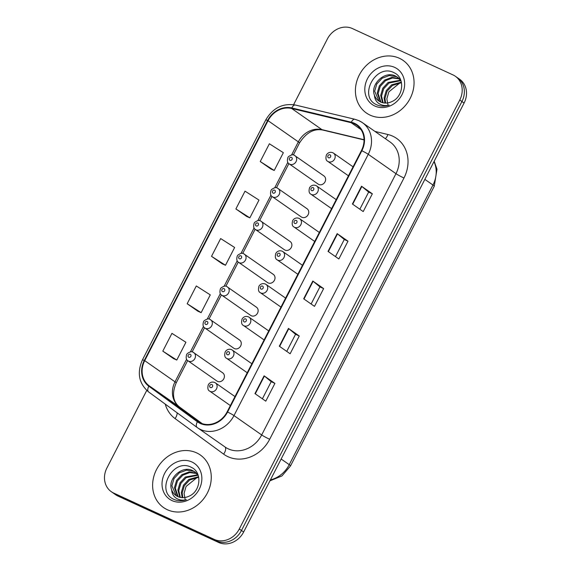 <?xml version="1.0" encoding="UTF-8"?>
<svg xmlns="http://www.w3.org/2000/svg" width="571" height="571" viewBox="0 0 571 571"><rect width="100%" height="100%" fill="white"/><g stroke="black" fill="none" stroke-linecap="round" stroke-linejoin="round"><path stroke-width="0.86" d="M277.52 188.166A5.011 4.354 125 0 1 278.106 188.501A5.011 4.354 125 0 1 279.019 194.775A5.011 4.354 125 0 1 272.952 197.052A5.011 4.354 125 0 1 272.36 196.717L301.302 216.944A5.011 4.354 -55 0 0 301.888 217.28A5.011 4.354 -55 0 0 307.955 215.01A5.011 4.354 -55 0 0 307.048 208.729A5.011 4.354 -55 0 0 306.456 208.394M260.647 220.991A5.011 4.354 125 0 1 261.233 221.327A5.011 4.354 125 0 1 262.146 227.601A5.011 4.354 125 0 1 256.079 229.877A5.011 4.354 125 0 1 255.494 229.542L284.437 249.77A5.011 4.354 -55 0 0 285.022 250.105A5.011 4.354 -55 0 0 291.089 247.828A5.011 4.354 -55 0 0 290.175 241.554A5.011 4.354 -55 0 0 289.59 241.219M243.781 253.81A5.011 4.354 125 0 1 244.367 254.145A5.011 4.354 125 0 1 245.28 260.426A5.011 4.354 125 0 1 239.213 262.696A5.011 4.354 125 0 1 238.628 262.36L267.563 282.588A5.011 4.354 -55 0 0 268.156 282.93A5.011 4.354 -55 0 0 274.223 280.654A5.011 4.354 -55 0 0 273.309 274.38A5.011 4.354 -55 0 0 272.724 274.044M226.908 286.635A5.011 4.354 125 0 1 227.501 286.97A5.011 4.354 125 0 1 228.407 293.251A5.011 4.354 125 0 1 222.347 295.521A5.011 4.354 125 0 1 221.755 295.186L250.698 315.413A5.011 4.354 -55 0 0 251.283 315.749A5.011 4.354 -55 0 0 257.35 313.479A5.011 4.354 -55 0 0 256.436 307.198A5.011 4.354 -55 0 0 255.851 306.863M210.042 319.46A5.011 4.354 125 0 1 210.628 319.796A5.011 4.354 125 0 1 211.541 326.07A5.011 4.354 125 0 1 205.474 328.346A5.011 4.354 125 0 1 204.889 328.011L233.832 348.239A5.011 4.354 -55 0 0 234.417 348.574A5.011 4.354 -55 0 0 240.484 346.297A5.011 4.354 -55 0 0 239.57 340.023A5.011 4.354 -55 0 0 238.985 339.688M193.176 352.278A5.011 4.354 125 0 1 193.762 352.614A5.011 4.354 125 0 1 194.675 358.895A5.011 4.354 125 0 1 188.608 361.165A5.011 4.354 125 0 1 188.016 360.829L216.959 381.057A5.011 4.354 -55 0 0 217.544 381.399A5.011 4.354 -55 0 0 223.611 379.123A5.011 4.354 -55 0 0 222.704 372.849A5.011 4.354 -55 0 0 222.112 372.513M294.386 155.341A5.011 4.354 125 0 1 294.971 155.676A5.011 4.354 125 0 1 295.885 161.957A5.011 4.354 125 0 1 289.818 164.227A5.011 4.354 125 0 1 289.233 163.891L318.175 184.119A5.011 4.354 -55 0 0 318.761 184.462A5.011 4.354 -55 0 0 324.828 182.185A5.011 4.354 -55 0 0 323.914 175.911A5.011 4.354 -55 0 0 323.329 175.568M399.35 58.256A32.069 27.886 -55 0 0 360.522 72.81A32.069 27.886 -55 0 0 366.361 112.979A32.069 27.886 -55 0 0 370.115 115.135A32.069 27.886 -55 0 0 408.943 100.582A32.069 27.886 -55 0 0 403.105 60.412A32.069 27.886 -55 0 0 399.35 58.256A32.069 27.886 -55 0 0 360.522 72.81A32.069 27.886 -55 0 0 366.361 112.979A32.069 27.886 -55 0 0 370.115 115.135A32.069 27.886 -55 0 0 408.943 100.582A32.069 27.886 -55 0 0 403.105 60.412A32.069 27.886 -55 0 0 399.35 58.256M196.56 452.846A32.069 27.886 -55 0 0 157.732 467.392A32.069 27.886 -55 0 0 163.57 507.562A32.069 27.886 -55 0 0 167.324 509.717A32.069 27.886 -55 0 0 206.152 495.171A32.069 27.886 -55 0 0 200.314 454.994A32.069 27.886 -55 0 0 196.56 452.846A32.069 27.886 -55 0 0 157.732 467.392A32.069 27.886 -55 0 0 163.57 507.562A32.069 27.886 -55 0 0 167.324 509.717A32.069 27.886 -55 0 0 206.152 495.171A32.069 27.886 -55 0 0 200.314 454.994A32.069 27.886 -55 0 0 196.56 452.846M354.234 123.771A21.377 18.586 125 0 1 356.739 125.206A21.377 18.586 125 0 1 361.436 150.544L227.158 411.819A21.377 18.586 125 0 1 197.959 421.534A21.377 18.586 125 0 1 197.673 421.327L149.124 385.775A21.377 18.586 125 0 1 144.72 360.651L268.049 120.681A21.377 18.586 125 0 1 291.645 108.461L351.144 122.701A21.377 18.586 125 0 1 354.234 123.771M354.477 123.3A21.912 19.057 -55 0 0 351.308 122.201L291.81 107.962A21.912 19.057 -55 0 0 267.621 120.481L144.292 360.451A21.912 19.057 -55 0 0 148.817 386.203L197.359 421.762A21.912 19.057 -55 0 0 227.579 412.019L361.857 150.737A21.912 19.057 -55 0 0 354.477 123.3M146.754 390.421L106.913 467.956A20.042 17.43 -55 0 0 111.316 491.702L115.642 494.729A20.042 17.43 -55 0 0 117.99 496.078L218.614 542.45L216.452 540.937A20.042 17.43 -55 0 0 241.476 530.488L461.925 101.538A20.042 17.43 -55 0 0 457.521 77.784A20.042 17.43 -55 0 1 461.925 101.538L241.476 530.488A20.042 17.43 -55 0 1 216.452 540.937L115.827 494.565L216.452 540.937L214.289 539.424A20.042 17.43 -55 0 0 239.313 528.974L459.762 100.025A20.042 17.43 -55 0 0 455.358 76.271A20.042 17.43 -55 0 0 453.01 74.922L352.386 28.55A20.042 17.43 -55 0 0 327.361 38.999L293.608 104.679M113.479 493.216A20.042 17.43 -55 0 0 115.827 494.565A20.042 17.43 -55 0 1 113.479 493.216M254.959 393.605L265.779 401.163L274.908 383.391L264.095 375.832L254.959 393.605M262.396 398.808L271.204 381.671L264.402 376.061A5.346 0.407 -152.8 0 0 264.095 375.832M271.196 381.685L274.908 383.391M279.319 346.204L290.132 353.77L299.268 335.998L288.448 328.432L279.319 346.204M286.756 351.408L295.564 334.271L288.762 328.668A5.346 0.407 -152.8 0 0 288.448 328.432M295.557 334.285L299.268 335.998M352.393 204.011L363.213 211.577L372.349 193.797L361.529 186.239L352.393 204.011M359.837 209.214L368.645 192.077L361.843 186.474A5.346 0.407 -152.8 0 0 361.529 186.239M368.638 192.092L372.349 193.797M328.032 251.411L338.853 258.97L347.989 241.198L337.168 233.639L328.032 251.411M335.477 256.615L344.284 239.477L337.482 233.867A5.346 0.407 -152.8 0 0 337.168 233.639M344.277 239.492L347.989 241.198M303.672 298.811L314.493 306.37L323.629 288.598L312.808 281.032L303.672 298.811M311.116 304.008L319.924 286.878L313.122 281.267A5.346 0.407 -152.8 0 0 312.808 281.032M319.917 286.885L323.629 288.598M111.316 491.702A20.042 17.43 -55 0 0 113.665 493.051L214.289 539.424M162.806 351.136L176.782 360.051L185.918 342.272L171.942 333.357L162.806 351.136L173.634 358.674M235.887 208.943L249.855 217.851L258.991 200.078L245.016 191.164L235.887 208.943L246.715 216.48M260.24 161.543L274.216 170.458L283.352 152.685L269.376 143.771L260.24 161.543L271.075 169.08M187.167 303.736L201.142 312.651L210.278 294.879L196.303 285.964L187.167 303.736L197.994 311.274M211.527 256.336L225.502 265.251L234.631 247.479L220.663 238.564L211.527 256.336L222.355 263.881M225.502 265.251L222.233 263.823M249.855 217.851L246.593 216.43M274.216 170.458L270.954 169.03M201.142 312.651L197.88 311.224M176.782 360.051L173.52 358.624M218.614 542.45A20.042 17.43 -55 0 0 243.639 532.001L464.087 103.044A20.042 17.43 -55 0 0 459.684 79.298L455.358 76.271M384.975 103.051L384.119 97.834L386.246 90.603L391.578 84.843L401.356 82.124M385.618 103.073L384.975 98.44L387.102 91.203L392.434 85.443L401.477 82.688M382.591 102.694L380.686 95.436L382.806 88.198L388.137 82.445L400.535 80.183M383.155 102.823L381.542 96.035L383.669 88.798L389.001 83.045L400.849 80.647M380.486 101.945L377.245 93.037L379.372 85.8L384.704 80.04L391.892 77.356L399.122 78.541M380.985 102.166L378.109 93.637L380.229 86.399L385.561 80.639L392.477 77.991L399.493 78.919M374.469 95.3A15.103 13.133 -55 0 0 378.78 100.96A15.103 13.133 -55 0 0 380.55 101.981A15.103 13.133 -55 0 0 391.97 101.531C403.626 96.663 405.139 77.727 394.418 72.91C376.325 62.617 358.267 95.671 375.718 104.307L376.603 104.75C380.55 106.513 384.754 106.641 389.201 105.135C385.182 106.063 381.656 105.464 378.616 103.337C376.061 101.452 374.676 98.769 374.469 95.3C369.965 84.537 384.783 70.147 395.653 76.121L397.502 77.192L401.006 80.889M379.073 101.16L374.669 91.232L376.796 84.001L382.127 78.241L389.315 75.558L396.51 76.721L397.923 77.499M399.593 78.777L400.35 79.205M399.978 79.141L400.421 79.355M388.059 105.492L386.853 98.833L388.865 91.852L400.15 82.716M394.661 67.378A21.784 18.943 -55 0 0 367.46 78.734A21.784 18.943 -55 0 0 374.804 106.013A21.784 18.943 -55 0 0 401.998 94.65A21.784 18.943 -55 0 0 394.661 67.378M182.185 497.641L181.328 492.423L183.455 485.186L188.787 479.433L198.565 476.706M182.834 497.655L182.185 493.023L184.312 485.785L189.643 480.033L198.687 477.27M179.801 497.284L177.895 490.025L180.015 482.788L185.347 477.028L197.744 474.772M180.365 497.412L178.752 490.625L180.879 483.387L186.21 477.627L198.058 475.229M177.695 496.534L174.455 487.62L176.582 480.389L181.913 474.629L189.101 471.946L196.331 473.123M178.195 496.756L175.318 488.219L177.438 480.989L182.77 475.229L189.686 472.581L196.702 473.509M171.678 489.889A15.103 13.133 -55 0 0 175.996 495.549A15.103 13.133 -55 0 0 177.759 496.563A15.103 13.133 -55 0 0 189.179 496.113C200.835 491.253 202.348 472.317 191.628 467.499C173.534 457.207 155.476 490.261 172.927 498.897L173.812 499.339C177.759 501.095 181.963 501.224 186.41 499.725C182.392 500.653 178.866 500.053 175.825 497.926C173.27 496.035 171.885 493.358 171.678 489.889C167.175 479.119 181.992 464.737 192.862 470.711L194.711 471.782L198.223 475.479M176.282 495.742L171.885 485.821L174.005 478.584L179.337 472.831L186.524 470.147L193.719 471.311L195.132 472.089M196.802 473.366L197.559 473.794M197.188 473.73L197.63 473.944M185.268 500.082L184.062 493.423L186.075 486.442L197.359 477.299M191.87 461.96A21.784 18.943 -55 0 0 164.676 473.323A21.784 18.943 -55 0 0 172.014 500.603A21.784 18.943 -55 0 0 199.208 489.24A21.784 18.943 -55 0 0 191.87 461.96M374.926 131.401L387.88 134.499A33.404 29.042 125 0 1 403.968 178.002L269.683 439.277A6.681 0.514 27.2 0 1 261.682 434.952L395.967 173.67A26.723 23.233 -55 0 0 390.093 142.001L362.392 122.644A26.723 23.233 125 0 1 368.266 154.306A6.681 0.514 -152.8 0 0 361.857 150.737M269.683 439.277A33.404 29.042 125 0 1 227.979 456.7A33.404 29.042 125 0 1 223.618 454.131L175.069 418.579A33.404 29.042 125 0 1 165.247 404.118M228.321 448.885A26.723 23.233 -55 0 0 261.682 434.952L233.989 415.588A26.723 23.233 125 0 1 197.495 427.729A26.723 23.233 125 0 1 197.131 427.472A6.681 3.298 126.2 0 1 197.102 427.451L225.188 447.086A26.723 23.233 -55 0 0 228.321 448.885M359.266 120.845A26.723 23.233 125 0 1 362.392 122.644L359.016 120.702L354.876 119.275A6.681 3.119 103.5 0 0 351.308 122.201M354.876 119.275L295.378 105.028C282.716 103.008 272.845 107.976 265.758 119.931A6.681 0.514 27.2 0 1 267.621 120.481M144.292 360.451A6.681 0.514 -152.8 0 0 142.429 359.894C136.797 372.799 138.839 383.469 148.56 391.899A6.681 3.298 126.2 0 0 148.588 391.92L197.074 427.429M148.817 386.203A6.681 3.298 126.2 0 0 148.56 391.899L197.102 427.451A6.681 3.298 126.2 0 1 197.359 421.762M295.378 105.028A6.681 3.119 103.5 0 0 291.81 107.962M227.579 412.019A6.681 0.514 27.2 0 1 233.989 415.588L368.266 154.306L395.967 173.67A6.681 0.514 27.2 0 0 403.968 178.002M239.313 528.974L243.639 532.001M459.762 100.025L464.087 103.044M113.665 493.051L117.99 496.078M387.88 134.499A6.681 3.119 -76.5 0 1 385.289 138.646M177.096 412.797A6.681 3.298 -53.8 0 1 175.069 418.579M224.931 446.907A6.681 3.298 -53.8 0 1 223.618 454.131M144.72 360.651L175.011 381.821A21.377 18.586 -55 0 0 179.422 406.945L202.255 423.668L179.472 406.987A12.027 5.938 -53.8 0 1 179.522 407.023M149.124 385.775L179.422 406.945A12.027 5.938 -53.8 0 1 179.472 406.987C172.87 401.634 171.771 393.612 176.175 382.927A12.027 0.921 27.2 0 0 175.011 381.821L186.61 359.252M197.673 421.327L198.251 421.733M351.144 122.701L361.015 129.603M291.645 108.461L321.937 129.638A21.377 18.586 -55 0 0 298.34 141.851L291.638 154.891M364.034 139.709L321.937 129.638A12.027 5.617 -76.5 0 0 322.879 130.067C313.986 128.325 306.192 132.622 299.504 142.957L293.337 154.955M268.049 120.681L298.34 141.851A12.027 0.921 27.2 0 1 299.504 142.957M287.82 162.314L274.772 187.709M270.954 195.139L257.899 220.534M254.088 227.965L241.033 253.36M237.215 260.783L224.16 286.178M220.349 293.608L207.294 319.003M203.476 326.434L190.429 351.829M303.993 299.033L313.122 281.267M328.354 251.633L337.482 233.867M352.714 204.232L361.843 186.474M279.633 346.426L288.762 328.668M255.273 393.826L264.402 376.061M270.426 479.883A26.723 23.233 -55 0 0 289.24 464.673L432.961 185.025A26.723 23.233 -55 0 0 433.989 161.622M424.867 179.373L432.961 185.025A13.361 1.021 27.2 0 1 434.253 186.253L290.532 465.9A13.361 1.021 27.2 0 0 289.24 464.673L281.146 459.02M328.332 161.679A5.011 4.354 125 0 1 327.747 161.343C325.934 160.522 325.491 158.381 326.412 154.934L327.026 154.063C328.646 152.343 330.566 151.893 332.779 152.721L333.485 153.128A5.011 4.354 125 0 1 334.399 159.409A5.011 4.354 125 0 1 328.332 161.679M330.024 154.812A1.67 1.449 -55 0 0 328.503 157.774A1.67 1.449 -55 0 0 330.024 154.812M332.9 152.792A5.011 4.354 125 0 1 333.485 153.128L353.071 166.818M289.989 160.323A1.67 1.449 -55 0 0 291.51 157.36A1.67 1.449 -55 0 0 289.989 160.323M311.466 194.504A5.011 4.354 125 0 1 310.881 194.169C309.068 193.341 308.625 191.206 309.546 187.759L310.153 186.888C311.78 185.168 313.7 184.719 315.906 185.546L316.62 185.953A5.011 4.354 125 0 1 317.533 192.234A5.011 4.354 125 0 1 311.466 194.504M313.158 187.638A1.67 1.449 -55 0 0 311.638 190.6A1.67 1.449 -55 0 0 313.158 187.638M316.034 185.618A5.011 4.354 125 0 1 316.62 185.953L336.198 199.643M294.6 227.329A5.011 4.354 125 0 1 294.008 226.994C292.202 226.166 291.752 224.032 292.673 220.577L293.287 219.707C294.907 217.986 296.827 217.544 299.04 218.372L299.754 218.779A5.011 4.354 125 0 1 300.667 225.053A5.011 4.354 125 0 1 294.6 227.329M296.292 220.456A1.67 1.449 -55 0 0 294.764 223.418A1.67 1.449 -55 0 0 296.292 220.456M299.161 218.443A5.011 4.354 125 0 1 299.754 218.779L319.332 232.461M277.727 260.148A5.011 4.354 125 0 1 277.142 259.812C275.329 258.991 274.887 256.85 275.807 253.403L276.421 252.532C278.041 250.812 279.961 250.362 282.174 251.19L282.881 251.604A5.011 4.354 125 0 1 283.794 257.878A5.011 4.354 125 0 1 277.727 260.148M279.419 253.281A1.67 1.449 -55 0 0 277.899 256.243A1.67 1.449 -55 0 0 279.419 253.281M282.295 251.261A5.011 4.354 125 0 1 282.881 251.604L302.466 265.287M260.861 292.973A5.011 4.354 125 0 1 260.276 292.637C258.463 291.81 258.013 289.675 258.941 286.228L259.548 285.357C261.175 283.637 263.088 283.187 265.301 284.015L266.015 284.422A5.011 4.354 125 0 1 266.928 290.703A5.011 4.354 125 0 1 260.861 292.973M262.553 286.107A1.67 1.449 -55 0 0 261.033 289.069A1.67 1.449 -55 0 0 262.553 286.107M265.429 284.087A5.011 4.354 125 0 1 266.015 284.422L285.593 298.112M273.124 193.148A1.67 1.449 -55 0 0 274.644 190.186A1.67 1.449 -55 0 0 273.124 193.148M256.251 225.966A1.67 1.449 -55 0 0 257.771 223.004A1.67 1.449 -55 0 0 256.251 225.966M239.385 258.791A1.67 1.449 -55 0 0 240.905 255.829A1.67 1.449 -55 0 0 239.385 258.791M243.988 325.798A5.011 4.354 125 0 1 243.403 325.463C241.59 324.635 241.148 322.501 242.068 319.046L242.682 318.175C244.302 316.455 246.222 316.013 248.435 316.841L249.149 317.248A5.011 4.354 125 0 1 250.055 323.521A5.011 4.354 125 0 1 243.988 325.798M245.68 318.925A1.67 1.449 -55 0 0 244.16 321.887A1.67 1.449 -55 0 0 245.68 318.925M248.556 316.912A5.011 4.354 125 0 1 249.149 317.248L268.727 330.93M227.122 358.617A5.011 4.354 125 0 1 226.537 358.281C224.724 357.46 224.282 355.319 225.202 351.872L225.809 351.001C227.436 349.281 229.356 348.831 231.562 349.659L232.276 350.073A5.011 4.354 125 0 1 233.189 356.347A5.011 4.354 125 0 1 227.122 358.617M228.814 351.75A1.67 1.449 -55 0 0 227.294 354.712A1.67 1.449 -55 0 0 228.814 351.75M231.69 349.73A5.011 4.354 125 0 1 232.276 350.073L251.861 363.756M210.256 391.442A5.011 4.354 125 0 1 209.664 391.106C207.858 390.278 207.409 388.144 208.329 384.697L208.943 383.826C210.563 382.106 212.483 381.656 214.696 382.484L215.41 382.891A5.011 4.354 125 0 1 216.323 389.172A5.011 4.354 125 0 1 210.256 391.442M211.948 384.576A1.67 1.449 -55 0 0 210.421 387.538A1.67 1.449 -55 0 0 211.948 384.576M214.817 382.556A5.011 4.354 125 0 1 215.41 382.891L234.988 396.581M222.512 291.617A1.67 1.449 -55 0 0 224.039 288.655A1.67 1.449 -55 0 0 222.512 291.617M205.646 324.435A1.67 1.449 -55 0 0 207.166 321.473A1.67 1.449 -55 0 0 205.646 324.435M188.78 357.26A1.67 1.449 -55 0 0 190.3 354.298A1.67 1.449 -55 0 0 188.78 357.26M265.758 119.931L142.429 359.894M288.883 163.62L276.464 187.78M272.01 196.445L259.598 220.606M255.144 229.271L242.725 253.424M238.278 262.089L225.859 286.249M221.405 294.914L208.993 319.075M204.539 327.74L192.12 351.893M187.666 360.558L176.175 382.927M364.034 139.916L322.879 130.067M434.188 161.229L436.986 169.216L434.253 186.253M269.926 480.846L281.974 475.921L290.532 465.9M348.446 175.811L327.747 161.343M323.914 175.911L294.265 155.269C293.28 154.256 291.353 154.712 288.483 156.64L287.891 157.489C286.949 160.865 287.399 162.992 289.233 163.891M331.58 208.636L310.881 194.169M314.707 241.462L294.008 226.994M297.841 274.28L277.142 259.812M280.975 307.105L260.276 292.637M307.048 208.729L277.392 188.095C276.407 187.081 274.48 187.538 271.618 189.458L271.025 190.314C270.083 193.683 270.526 195.817 272.36 196.717M290.175 241.554L260.526 220.92C259.541 219.906 257.614 220.356 254.752 222.283L254.152 223.14C253.21 226.509 253.66 228.643 255.494 229.542M273.309 274.38L243.653 253.738C242.668 252.725 240.748 253.181 237.879 255.109L237.286 255.958C236.344 259.334 236.794 261.468 238.628 262.36M398.358 77.792L397.502 77.192M195.567 472.381L194.711 471.782M264.102 339.931L243.403 325.463M247.236 372.749L226.537 358.281M230.363 405.574L209.664 391.106M256.436 307.198L226.787 286.563C225.802 285.55 223.875 286.007 221.013 287.927L220.42 288.783C219.478 292.152 219.921 294.286 221.755 295.186M239.57 340.023L209.921 319.389C208.936 318.375 207.009 318.825 204.14 320.752L203.547 321.609C202.605 324.978 203.055 327.112 204.889 328.011M222.704 372.849L193.048 352.207C192.063 351.194 190.136 351.65 187.274 353.577L186.681 354.427C185.739 357.803 186.182 359.937 188.016 360.829"/></g></svg>
